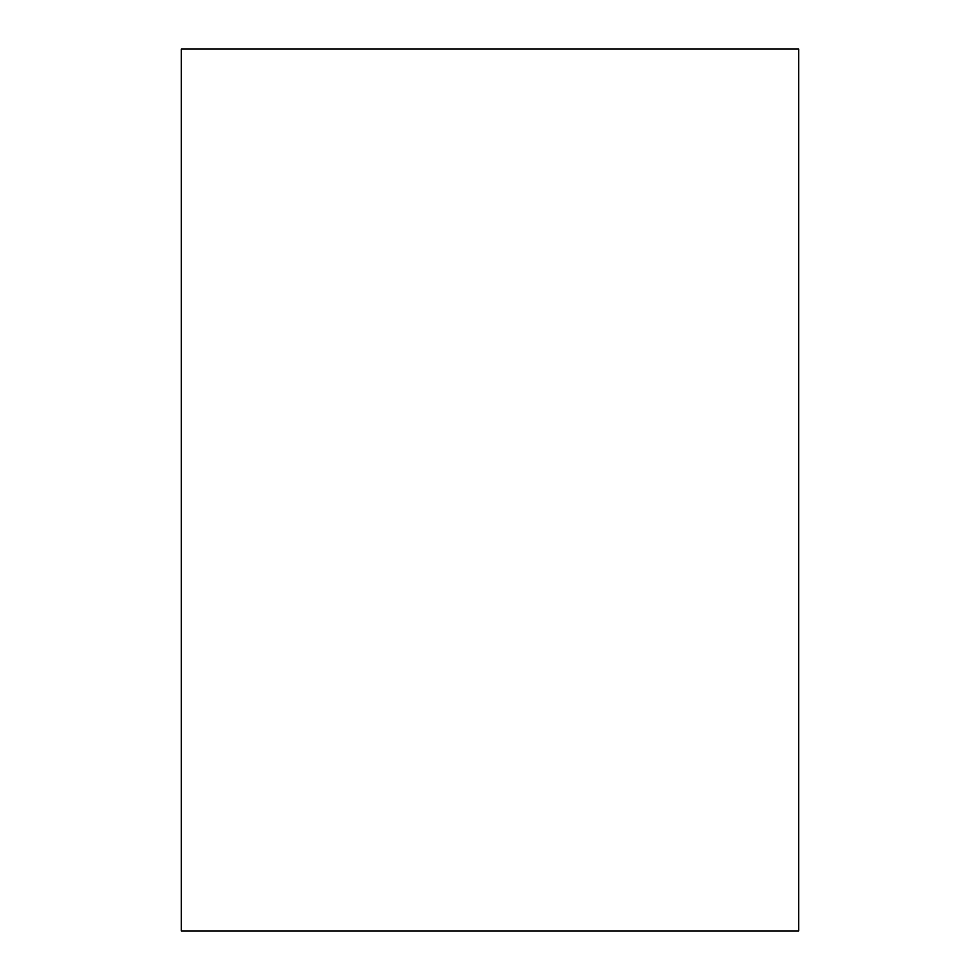 <?xml version="1.0" encoding="UTF-8"?>
<svg xmlns="http://www.w3.org/2000/svg" width="980" height="980" viewBox="0 0 980 980"><rect width="100%" height="100%" fill="white"/><g stroke="black" fill="none" stroke-linecap="round" stroke-linejoin="round"><path stroke-width="1.47" d="M181.3 49L181.3 931L798.7 931L798.7 49L181.3 49"/></g></svg>
